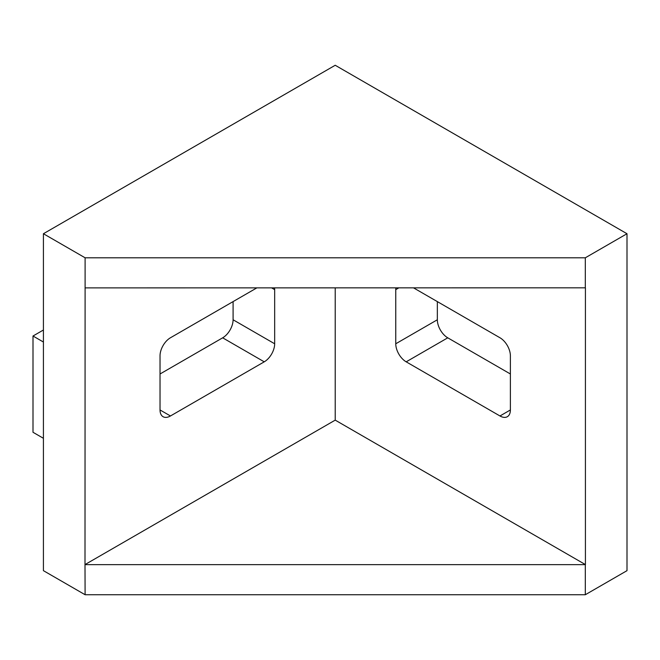 <?xml version="1.0" encoding="UTF-8"?>
<svg xmlns="http://www.w3.org/2000/svg" width="660" height="660" viewBox="0 0 660 660"><rect width="100%" height="100%" fill="white"/><g stroke="black" fill="none" stroke-linecap="round" stroke-linejoin="round"><path stroke-width="0.99" d="M85.107 257.796L585.313 257.796L627 233.731L335.214 65.266L43.42 233.731L85.107 257.796L85.107 287.884L585.42 287.826L585.42 564.589L335.214 420.131L335.214 287.884M627 233.731L627 570.661L585.313 594.734L85.107 594.734L43.42 570.661L43.42 233.731M437.341 301.603L437.341 319.77A14.734 8.506 -120 0 0 447.76 337.821L510.386 373.981M395.876 287.884A14.734 8.506 -120 0 0 395.761 289.633L395.761 343.777A14.734 8.506 -120 0 0 406.18 361.828L499.966 415.973A14.734 8.506 -120 0 0 507.334 416.707A14.734 8.506 -120 0 0 510.386 409.959L510.386 355.814A14.734 8.506 -120 0 0 499.966 337.763L413.572 287.884M335.214 420.131L85 564.589L85.107 594.734M85 564.589L85.107 287.884M85.107 564.646L585.313 564.646L585.313 594.734M585.313 257.796L585.313 287.884M160.033 373.981L222.659 337.821A14.734 8.506 120 0 0 233.087 319.77L233.087 301.603M274.543 287.884A14.734 8.506 -60 0 1 274.667 289.633L274.667 343.777A14.734 8.506 -60 0 1 264.239 361.828L170.453 415.973A14.734 8.506 -60 0 1 163.086 416.707A14.734 8.506 -60 0 1 160.033 409.959L160.033 355.814A14.734 8.506 -60 0 1 170.453 337.763L256.847 287.884M43.42 330L33 336.014L33 432.284L43.42 438.298M33 336.014L43.42 342.028M271.639 287.884L274.667 289.633M233.087 319.77L274.667 343.777M222.659 337.821L264.239 361.828M160.033 409.959L170.453 415.973M395.761 289.633L398.78 287.884M395.761 343.777L437.341 319.77M406.18 361.828L447.76 337.821M499.966 415.973L510.386 409.959"/></g></svg>
